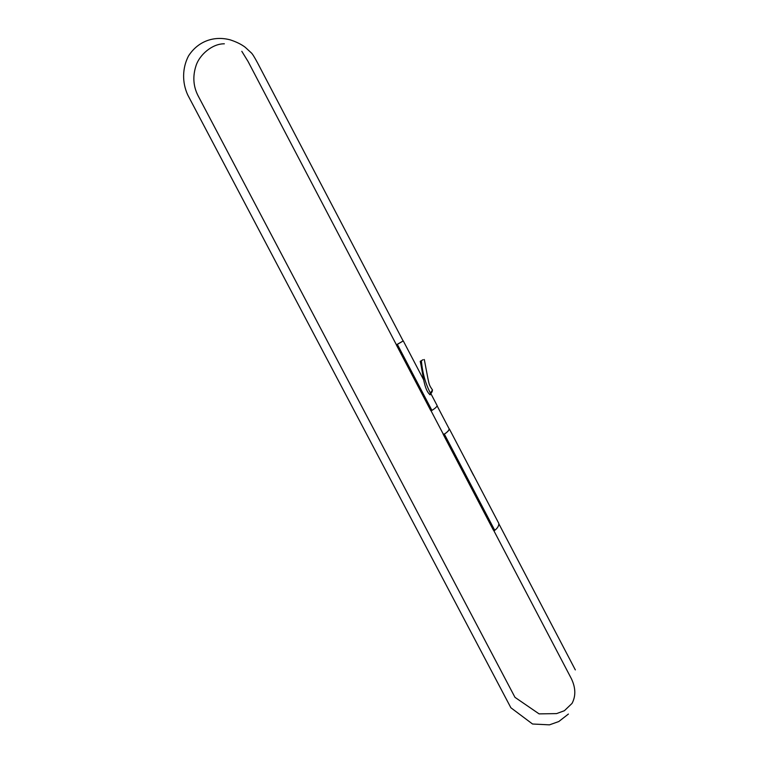 <?xml version="1.0" encoding="UTF-8"?>
<svg xmlns="http://www.w3.org/2000/svg" width="763" height="763" viewBox="0 0 763 763"><rect width="100%" height="100%" fill="white"/><g stroke="black" fill="none" stroke-linecap="round" stroke-linejoin="round"><path stroke-width="1.14" d="M423.122 359.697L420.222 361.319L423.122 359.697M432.163 391.638L432.487 389.95L430.418 393.136L430.103 394.824L432.163 391.638M431.028 393.927L437.189 405.697C436.665 406.994 434.91 408.558 431.925 410.399L397.275 344.428L396.445 344.742M431.744 410.484L430.799 410.628L396.34 344.847M241.804 51.312L248.08 61.507L396.417 344.809L403.274 340.899L397.18 344.485M431.848 410.484L397.256 344.447M431.925 410.399L397.351 344.39M449.14 428.825L449.369 428.959C448.968 430.485 447.29 432.201 444.343 434.099L443.169 433.937M449.369 428.959L498.821 523.428C498.907 525.888 497.543 528.177 494.739 530.314L444.343 434.099M494.739 530.314L444.266 434.195M494.682 530.447L444.18 434.233M443.227 434.042L443.255 434.214C444.39 434.366 446.174 433.107 448.625 430.427L449.169 428.892M494.558 530.399L493.403 530.142L443.169 434.252M430.418 393.136C425.496 383.713 422.502 373.04 421.414 361.118M420.222 361.319C423.274 374.795 423.78 389.349 430.074 394.805M424.314 359.516L427.9 378.448C429.207 384.466 429.13 385.21 432.487 389.95M403.274 340.899L423.78 380.069M473.546 475.349L470.494 469.512M224.351 43.806C212.066 43.653 199.582 54.955 196.167 65.284C192.581 75.957 193.173 86.019 197.951 95.499L514.987 697.353L539.098 713.882L556.589 713.605L564.391 710.715L572.021 703.419C575.931 696.075 575.722 687.845 571.401 678.727L493.728 530.457M568.416 714.054L558.793 721.54L549.465 724.85L532.545 724.011L510.876 707.759L187.765 94.993C181.976 82.404 182.29 68.088 188.432 56.08C197.808 41.374 213.821 35.48 230.226 39.857C236.444 41.898 241.442 44.368 245.219 47.268L251.141 52.723C252.181 53.467 254.346 56.891 257.617 63.005L403.15 340.985M437.161 405.945L449.312 429.159M498.935 523.962L575.331 669.904M443.37 434.319L431.009 410.723"/></g></svg>
